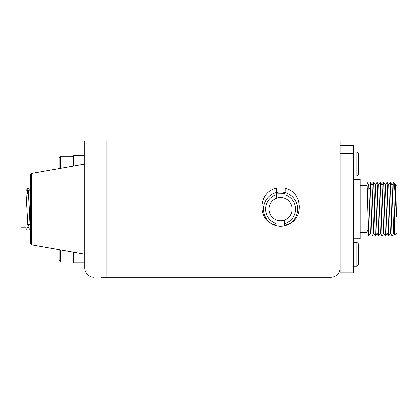 <?xml version="1.0" encoding="UTF-8"?>
<svg xmlns="http://www.w3.org/2000/svg" width="418" height="418" viewBox="0 0 418 418"><rect width="100%" height="100%" fill="white"/><g stroke="black" fill="none" stroke-linecap="round" stroke-linejoin="round"><path stroke-width="0.63" d="M285.123 192.646A17.107 17.107 0 0 0 276.611 192.479M297.658 209.131A17.107 17.107 0 0 0 280.546 192.024A17.107 17.107 0 0 0 263.439 209.131A17.107 17.107 0 0 0 280.546 226.237A17.107 17.107 0 0 0 297.658 209.131M318.85 141.033L84.77 141.033L84.77 267.865L318.85 267.865L318.85 141.033L340.132 141.033L340.132 272.802L353.534 272.802L353.534 264.84L340.132 264.84M318.85 277.228L330.769 277.228A9.363 9.363 0 0 0 340.132 267.865L318.85 267.865L318.85 277.228L101.501 277.228M84.77 267.865A9.363 9.363 0 0 0 94.134 277.228M84.77 254.243L84.77 164.018L31.705 173.376L31.705 244.885L84.77 254.243M30.295 191.815L30.295 243.208L30.295 175.053L31.705 173.376M73.714 165.967L73.714 155.512L84.77 155.512M84.77 262.75L73.714 262.75L73.714 252.294M27.405 193.722L27.938 188.293L28.356 191.068L30.295 229.978M27.964 188.278L28.842 198.702L30.295 229.733M26.005 227.178L20.9 227.178L20.9 191.083L26.005 191.083M26.005 215.301L26.005 209.131M26.005 190.65L26.005 229.644L28.043 227.157L28.424 224.539M26.005 192.954L27.98 227.157L30.284 229.968M353.534 179.474L360.238 179.474L360.238 238.788L353.534 238.788M360.238 185.67L366.941 185.67L366.941 233.26M367.223 229.905L366.957 233.244M370.578 229.905L370.306 233.244L368.666 235.93L368.368 232.351L366.941 182.321L368.65 235.94M370.306 233.244L368.629 185.017L366.988 182.332M373.661 233.244L371.999 235.94L370.338 182.332L369.888 188.356M370.291 182.384L369.956 188.356M371.999 235.94L370.259 182.321M375.348 235.94L373.624 233.244L371.983 185.017L370.338 182.332M375.27 235.93L373.885 185.911L373.608 182.321L371.952 185.017M377.01 233.244L375.354 235.94L375.071 232.351L373.608 182.321M380.359 233.244L378.703 235.94L376.979 233.244L375.333 185.017L373.692 182.332M378.619 235.93L377.24 185.911L376.958 182.321L375.301 185.017M378.703 235.94L376.958 182.321M383.714 233.244L382.052 235.94L380.328 233.244L378.687 185.017L377.041 182.332M381.974 235.93L380.589 185.911L380.312 182.321L378.651 185.017M382.052 235.94L380.312 182.321M387.063 233.244L385.406 235.94L383.677 233.244L382.036 185.017L380.39 182.332M385.323 235.93L383.943 185.911L383.661 182.321L382.005 185.017M385.406 235.94L383.661 182.321M390.412 233.244L388.756 235.94L387.031 233.244L385.386 185.017L383.745 182.332M388.672 235.93L387.293 185.911L387.011 182.321L385.354 185.017M388.756 235.94L387.016 182.321M393.766 233.244L392.105 235.94L390.381 233.244L388.74 185.017L387.094 182.332M392.027 235.93L390.642 185.911L390.365 182.321L388.703 185.017M392.105 235.94L390.365 182.321M394.759 234.916L393.751 182.384C394.587 181.292 395.459 200.279 396.431 216.367L395.804 184.38L397.1 185.67L397.1 232.591L394.759 234.916L393.735 233.244L392.089 185.017L390.443 182.332M396.431 216.367L395.438 185.017L393.751 182.321L392.058 185.017M395.804 184.38L395.407 185.017M340.132 145.459L353.534 145.459L353.534 264.84M353.534 153.422L340.132 153.422M306.337 141.033L331.364 141.033M93.538 141.033L118.566 141.033M73.714 261.929L60.605 261.929L59.074 260.398L59.074 249.713M60.605 261.929L60.605 249.985M59.074 168.548L59.074 157.863L60.605 156.332L60.605 168.276M356.925 242.325L358.456 243.861L358.456 264.631L356.925 266.161L356.925 242.325L353.534 242.325M356.925 152.1L358.456 153.631L358.456 174.4L356.925 175.936L356.925 152.1L353.534 152.1M284.595 219.978A11.579 11.579 0 0 0 285.008 198.451L285.081 194.851A14.98 14.98 0 0 1 284.522 223.573L284.595 219.978A11.579 11.579 0 0 1 276.084 219.811L276.016 223.411A14.98 14.98 0 0 1 276.57 194.689L276.502 198.284A11.579 11.579 0 0 0 276.084 219.811M276.57 194.689L276.695 188.204A21.281 21.281 0 0 0 274.558 188.711C257.415 193.717 257.431 222.136 275.985 224.915L275.969 225.615M276.016 223.411L275.985 224.915M276.502 198.284A11.579 11.579 0 0 1 285.008 198.451L285.019 197.902M276.601 193.179L285.107 193.346M284.48 225.783L284.522 223.573M285.081 194.851L285.207 188.366A21.281 21.281 0 0 1 287.312 188.957C304.294 194.657 303.118 223.019 284.496 225.083L284.506 224.55M106.052 141.033L106.052 277.228M31.705 244.885L30.295 243.208M29.751 224.539L27.604 224.539M26.01 190.65L27.938 188.293M28.09 188.293L30.389 191.104M366.941 188.356L367.276 188.356M368.901 188.356L370.625 188.356M360.238 232.591L366.941 232.591M366.941 229.905L368.211 229.905M370.008 229.905L371.565 229.905M73.714 156.332L60.605 156.332M353.534 266.161L356.925 266.161M353.534 175.936L356.925 175.936"/></g></svg>
